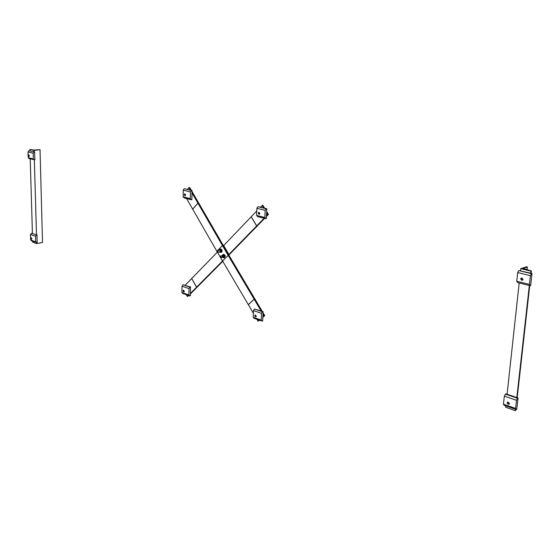 <?xml version="1.0" encoding="UTF-8"?>
<svg xmlns="http://www.w3.org/2000/svg" width="560" height="560" viewBox="0 0 560 560"><rect width="100%" height="100%" fill="white"/><g stroke="black" fill="none" stroke-linecap="round" stroke-linejoin="round"><path stroke-width="0.84" d="M217.357 252.126L185.227 285.173M256.788 210.903L223.419 245.84M264.565 208.096L262.836 205.254L260.456 207.095M190.442 293.398L222.516 260.981M228.634 254.751L264.152 218.246M266.483 215.866L267.68 214.648L266.595 212.863M263.543 207.844L262.073 205.415M267.68 214.648L268.443 214.48L266.644 211.512M268.443 214.48L266.462 216.496M264.628 218.365L228.851 255.108M222.726 261.345L190.435 293.958M188.846 295.582L187.369 296.534L188.44 295.442M186.34 294.714L187.369 296.534M256.907 319.263L258.048 321.223L259.651 320.215M186.585 198.562L216.881 251.314L253.379 313.208M191.982 191.45L228.9 255.192L262.185 311.262M262.997 312.648L264.74 315.63L262.829 317.352M264.74 315.63L262.843 316.911M259.308 320.096L258.048 321.223M263.998 315.868L262.948 314.076M261.079 310.884L228.137 255.388L191.961 192.864M190.239 189.924L188.923 187.677L187.551 189.266M188.923 187.677L189.693 187.53L191.233 190.169M217.301 251.867L218.169 252.168L217.56 250.642L217.168 251.321M217.987 252.063L217.161 251.356C217.784 250.614 218.057 250.852 217.987 252.063M220.129 252.371L221.585 251.769L221.613 250.264L220.668 249.242L220.178 249.361L221.123 250.383L221.095 251.888L219.723 252.119M219.338 251.944L219.933 252.105L220.36 250.635L219.373 249.879L218.932 250.299M219.45 249.865L220.521 250.6L220.01 252.084M219.156 249.984L220.178 249.361M221.613 250.264L221.123 250.383M221.585 251.769L221.095 251.888M221.249 252.385L221.767 252.119C222.432 250.432 222.012 249.382 220.507 248.983L220.409 249.011M220.444 252.294L221.571 252.168C222.236 250.481 221.816 249.431 220.311 249.032L219.688 249.571M220.416 257.222L221.291 257.523L220.668 255.997L220.283 256.69M220.437 256.27C221.445 256.907 221.431 257.215 220.402 257.194L220.437 256.27M223.244 257.712L224.707 257.11L224.735 255.605L223.79 254.576L223.3 254.702L224.245 255.731L224.217 257.236L222.845 257.467M222.46 257.292L223.055 257.453L223.482 255.983L222.481 255.22L222.04 255.647M222.565 255.206L223.643 255.948L223.132 257.425M222.271 255.325L223.3 254.702M224.735 255.605L224.245 255.731M224.707 257.11L224.217 257.236M222.481 255.542C221.354 258.118 224.854 256.403 222.481 255.542M224.378 257.719L224.476 257.698C225.673 256.193 225.386 255.066 223.615 254.317L223.517 254.352M223.559 257.628L224.28 257.754C225.477 256.242 225.19 255.115 223.412 254.366L222.789 254.912M257.88 206.724L256.872 208.306L265.16 210.343L266.168 208.754L257.88 206.724L266.749 208.628L266.392 218.533L265.811 218.666L264.901 217.511L265.16 210.343M266.168 208.754L266.749 208.628M264.901 217.511L256.634 215.425L257.551 216.573L265.811 218.666M256.872 208.306L256.634 215.425M258.279 213.101L259.294 214.34L259.847 213.493L258.832 212.254L258.279 213.101M258.286 213.164C259.777 210.672 259.581 216.356 258.286 213.164M254.45 309.008L253.47 310.597L261.492 313.327L262.472 311.731L254.45 309.008L263.039 311.549L262.696 320.894L262.136 321.083L261.247 320.096L261.492 313.327M262.472 311.731L263.039 311.549M261.247 320.096L253.246 317.31L254.135 318.297L262.136 321.083M253.47 310.597L253.246 317.31M254.989 316.351L255.899 316.89L256.34 316.162L255.262 314.909L254.828 315.728C255.661 313.488 256.781 318.164 254.975 316.33L254.842 315.91M184.212 188.699L183.239 190.162L190.442 191.933L191.422 190.463L184.212 188.699L192.003 190.358L191.863 199.64L191.282 199.752L190.344 198.653L190.442 191.933M191.422 190.463L192.003 190.358M190.344 198.653L183.155 196.833L184.093 197.932L191.282 199.752M183.239 190.162L183.155 196.833M184.443 195.251L185.15 195.72L185.64 194.915L184.772 193.76L184.289 194.46M184.275 194.628L184.282 194.502C185.521 194.509 185.563 194.754 184.422 195.216L184.275 194.628M182.973 284.753L182.021 286.23L189.021 288.617L189.973 287.133L182.973 284.753L190.54 286.979L190.407 295.771L189.847 295.932L188.93 294.98L189.021 288.617M189.973 287.133L190.54 286.979M188.93 294.98L181.937 292.551L182.861 293.503L189.847 295.932M182.021 286.23L181.937 292.551M183.281 291.676L183.953 292.019L184.352 291.312L183.435 290.15L183.036 290.794M183.022 290.934L183.029 290.843C184.198 290.801 184.275 291.067 183.246 291.634L183.022 290.934M505.827 405.853L505.673 407.26L515.354 410.634L515.725 410.2M530.943 271.138L520.744 268.66L526.967 266.721L527.247 267.001L523.236 268.597L531.377 270.928L530.943 271.138L530.719 273.154M529.333 285.537L516.817 397.558M515.515 409.227L515.354 410.634M507.087 394.261L519.19 282.968M520.527 270.669L520.744 268.66M505.358 394.135L504.329 396.144L516.488 400.295L517.524 398.258L505.358 394.135L505.883 393.855L518.042 397.978L516.782 409.199L516.271 409.486L515.585 408.415L516.488 400.295M517.524 398.258L518.042 397.978M515.585 408.415L503.454 404.201L504.154 405.272L516.271 409.486M504.329 396.144L503.454 404.201M507.157 402.759L508.991 404.285L509.453 403.55L507.619 402.017L507.157 402.759M507.241 402.892C509.635 400.379 508.935 406.812 507.241 402.892M518.735 270.557L517.678 272.552L530.411 275.695L531.475 273.672L518.735 270.557L532 273.469L530.649 285.53L530.124 285.74L529.438 284.424L530.411 275.695M531.475 273.672L532 273.469M529.438 284.424L516.74 281.211L517.44 282.52L530.124 285.74M517.678 272.552L516.74 281.211M520.674 278.817L522.403 280.343L523.075 279.419L521.346 277.886L520.674 278.817M520.765 278.915C523.285 275.989 522.529 282.905 520.765 278.915M34.076 150.437L30.31 149.38L33.782 150.087L40.026 149.66L34.076 150.437L34.118 151.76M32.648 241.241L32.676 242.193L36.729 243.607L42.511 242.417L40.026 149.66M32.417 233.387L30.212 158.879M29.974 150.752L29.939 149.429M34.349 159.908L36.477 234.759M36.701 242.627L36.729 243.607M34.3 159.915L33.334 158.942L28.175 157.64L29.134 158.606L34.86 159.838L34.636 151.886L28.896 150.696L28 151.914L28.175 157.64M28.896 150.696L34.636 151.886M28 151.914L33.173 153.188L34.076 151.963M33.334 158.942L33.173 153.188M28.637 156.268L29.029 156.499L29.386 155.778L28.77 154.819L28.462 155.141M29.176 155.778L28.595 156.226L28.434 155.197L29.176 155.778M36.652 242.634L35.714 241.773L30.653 240.016L31.591 240.877L37.198 242.522L36.981 234.934L31.367 233.324L30.485 234.549L30.653 240.016M31.367 233.324L36.981 234.934M30.485 234.549L35.553 236.278L36.435 235.039M35.714 241.773L35.553 236.278M31.164 239.12L31.549 239.309L31.857 238.665L31.206 237.692L30.933 238.007M31.647 238.658L31.122 239.078L30.905 238.07L31.647 238.658M196.602 287.126L191.681 278.481M196.553 287.168L191.639 278.523M228.921 254.464L223.699 245.553M256.634 225.911L251.139 216.769M256.683 225.862L251.188 216.713M254.233 299.201L248.395 304.647M254.198 299.145L248.36 304.591M228.137 255.388L222.565 261.065M222.397 245.581L217.518 250.656M217.231 250.95L216.881 251.314M198.002 203.182L192.738 209.125M197.967 203.126L192.71 209.069M527.247 267.001L526.946 269.731M531.293 271.005L531.041 273.238M529.655 285.621L517.125 397.67M515.823 409.332L515.697 410.445M219.961 250.04L217.56 250.642M220.374 251.685L217.966 252.287M223.076 255.381L220.668 255.997M223.496 257.026L221.095 257.642M527.023 269.752L527.338 266.924M515.788 410.333L515.893 409.36M517.202 397.691L529.732 285.642M531.118 273.252L531.377 270.928"/></g></svg>
